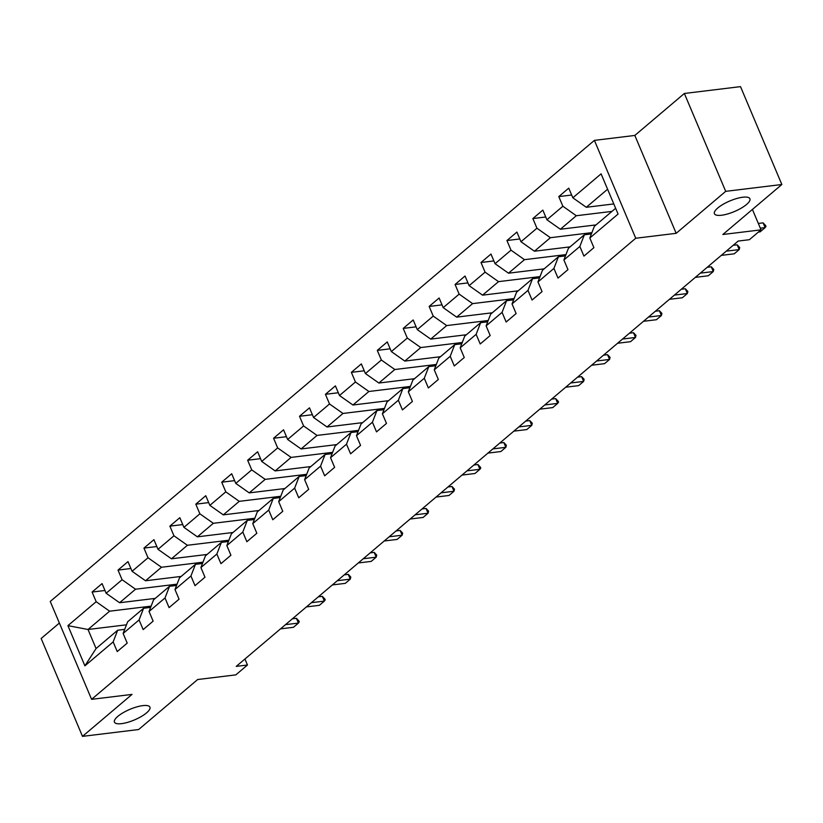 <?xml version="1.0" encoding="UTF-8"?>
<svg xmlns="http://www.w3.org/2000/svg" width="823" height="823" viewBox="0 0 823 823"><rect width="100%" height="100%" fill="white"/><g stroke="black" fill="none" stroke-linecap="round" stroke-linejoin="round"><path stroke-width="1.23" d="M142.811 705.63A19.258 5.761 -22.9 0 1 149.92 707.142A19.258 5.761 -22.9 0 1 141.206 716.576A19.258 5.761 -22.9 0 1 121.537 723.654A19.258 5.761 -22.9 0 1 114.438 722.131A19.258 5.761 -22.9 0 1 123.141 712.708A19.258 5.761 -22.9 0 1 142.811 705.63M742.809 197.222A19.258 5.761 -22.9 0 1 749.907 198.744A19.258 5.761 -22.9 0 1 741.204 208.168A19.258 5.761 -22.9 0 1 721.534 215.245A19.258 5.761 -22.9 0 1 714.426 213.733A19.258 5.761 -22.9 0 1 723.129 204.299A19.258 5.761 -22.9 0 1 742.809 197.222M59.369 623.052L41.15 638.494L82.495 736.369L138.645 729.528L197.643 679.531L235.831 674.87L247.466 665.015L244.935 659.017M594.401 140.373L50.254 601.459L91.59 699.334L635.737 238.248L594.401 140.373L634.831 135.445L676.167 233.321L725.701 191.347L684.355 93.472L634.831 135.445M684.355 93.472L740.505 86.631L781.85 184.506L722.851 234.493L761.028 229.843L752.417 209.443M725.701 191.347L781.85 184.506M126.475 624.811L88.02 629.492L96.065 648.545L117.668 630.233L113.152 641.909L117.226 651.569L127.205 643.113L123.121 633.463L139.077 619.945L143.161 629.595L153.129 621.149L149.056 611.489L165.012 597.971L169.085 607.621L179.054 599.175L174.98 589.525L190.936 575.997L195.01 585.657L204.989 577.201L200.905 567.551L216.861 554.033L220.945 563.683L230.913 555.237L226.839 545.577L242.795 532.059L246.869 541.719L256.838 533.263L252.764 523.613L268.72 510.095L272.794 519.745L282.773 511.299L278.688 501.639L294.644 488.121L298.728 497.781L308.697 489.325L304.623 479.675L320.569 466.147L324.653 475.807L334.622 467.361L330.548 457.701L346.504 444.183L350.577 453.833L360.556 445.387L356.472 435.727L372.428 422.209L376.512 431.869L386.481 423.413L382.397 413.763L398.353 400.245L402.437 409.895L412.405 401.449L408.331 391.789L424.287 378.271L428.361 387.931L438.33 379.475L434.256 369.825L450.212 356.297L454.286 365.957L464.265 357.511L460.18 347.851L476.136 334.333L480.221 343.983L490.189 335.537L486.115 325.877L502.071 312.359L506.145 322.019L516.114 313.563L512.04 303.913L527.996 290.396L532.07 300.045L542.048 291.599L537.964 281.939L553.92 268.421L558.004 278.081L567.973 269.625L563.899 259.975L579.855 246.458L583.929 256.107L593.897 247.661L589.824 238.001L618.073 214.062L601.088 173.848L572.839 197.798L568.755 188.138L558.786 196.594L571.666 195.02M113.152 641.909L84.903 665.848L67.918 625.645L96.168 601.706L92.094 592.046L104.963 590.482M558.786 196.594L562.87 206.244L546.914 219.762L542.83 210.112L532.862 218.558L536.935 228.218L520.98 241.736L516.906 232.076L506.927 240.532L511.011 250.182L495.055 263.71L490.981 254.05L481.002 262.496L485.086 272.156L469.131 285.674L465.046 276.024L455.078 284.47L459.152 294.12L443.196 307.648L439.122 297.988L429.153 306.444L433.227 316.094L417.271 329.611L413.197 319.962L403.219 328.408L407.303 338.068L391.347 351.586L387.263 341.926L377.294 350.382L381.368 360.032L365.412 373.549L361.338 363.9L351.37 372.346L355.443 382.006L339.488 395.524L335.414 385.874L325.435 394.32L329.519 403.97L313.563 417.498L309.479 407.838L299.51 416.284L303.594 425.944L287.639 439.461L283.554 429.812L273.586 438.258L277.66 447.918L261.704 461.436L257.63 451.776L247.651 460.232L251.735 469.882L235.779 483.399L231.695 473.75L221.726 482.196L225.811 491.856L209.855 505.373L205.771 495.713L195.802 504.17L199.876 513.819L183.92 527.348L179.846 517.688L169.877 526.134L173.951 535.794L157.995 549.311L153.922 539.662L143.943 548.108L148.027 557.768L132.071 571.285L127.987 561.625L118.018 570.082L122.092 579.731L106.136 593.249L102.062 583.6L92.094 592.046M761.028 229.843L749.393 239.699L738.169 241.067L236.232 666.383L247.466 665.015M123.121 633.463L127.637 621.787L143.593 608.269L150.63 607.405M155.249 598.393L119.592 602.734L135.548 589.217L177.058 584.155M143.593 608.269L139.077 619.945M106.136 593.249L119.592 602.734M122.092 579.731L135.548 589.217M149.056 611.489L153.572 599.813L169.517 586.295L176.564 585.441M181.173 576.419L145.517 580.771L161.473 567.253L202.983 562.191M169.517 586.295L165.012 597.971M132.071 571.285L145.517 580.771M148.027 557.768L161.473 567.253M174.98 589.525L179.496 577.849L195.452 564.321L202.489 563.467M207.098 554.455L171.451 558.796L187.407 545.279L228.907 540.217M195.452 564.321L190.936 575.997M157.995 549.311L171.451 558.796M173.951 535.794L187.407 545.279M200.905 567.551L205.421 555.875L221.377 542.357L228.413 541.493M233.032 532.481L197.376 536.833L213.332 523.305L254.832 518.243M221.377 542.357L216.861 554.033M183.92 527.348L197.376 536.833M199.876 513.819L213.332 523.305M226.839 545.577L231.345 533.901L247.301 520.383L254.338 519.529M258.957 510.507L223.3 514.859L239.256 501.341L280.766 496.279M247.301 520.383L242.795 532.059M209.855 505.373L223.3 514.859M225.811 491.856L239.256 501.341M252.764 523.613L257.28 511.937L273.236 498.419L280.273 497.555M284.881 488.543L249.235 492.884L265.191 479.367L306.691 474.305M273.236 498.419L268.72 510.095M235.779 483.399L249.235 492.884M251.735 469.882L265.191 479.367M278.688 501.639L283.205 489.963L299.161 476.445L306.197 475.591M310.816 466.569L275.16 470.921L291.116 457.403L332.615 452.341M299.161 476.445L294.644 488.121M261.704 461.436L275.16 470.921M277.66 447.918L291.116 457.403M304.623 479.675L309.129 467.999L325.085 454.471L332.122 453.617M336.741 444.605L301.084 448.947L317.04 435.429L358.55 430.367M325.085 454.471L320.569 466.147M287.639 439.461L301.084 448.947M303.594 425.944L317.04 435.429M330.548 457.701L335.064 446.025L351.02 432.507L358.056 431.643M362.665 422.631L327.019 426.983L342.975 413.455L384.475 408.403M351.02 432.507L346.504 444.183M313.563 417.498L327.019 426.983M329.519 403.97L342.975 413.455M356.472 435.727L360.988 424.051L376.944 410.533L383.981 409.679M388.6 400.667L352.944 405.009L368.899 391.491L410.399 386.429M376.944 410.533L372.428 422.209M339.488 395.524L352.944 405.009M355.443 382.006L368.899 391.491M382.397 413.763L386.913 402.087L402.869 388.569L409.905 387.705M414.525 378.693L378.868 383.034L394.824 369.517L436.334 364.455M402.869 388.569L398.353 400.245M365.412 373.549L378.868 383.034M381.368 360.032L394.824 369.517M408.331 391.789L412.848 380.113L428.804 366.595L435.84 365.741M440.449 356.719L404.803 361.071L420.759 347.553L462.259 342.491M428.804 366.595L424.287 378.271M391.347 351.586L404.803 361.071M407.303 338.068L420.759 347.553M434.256 369.825L438.772 358.149L454.728 344.621L461.765 343.767M466.374 334.755L430.727 339.097L446.683 325.579L488.183 320.517M454.728 344.621L450.212 356.297M417.271 329.611L430.727 339.097M433.227 316.094L446.683 325.579M460.18 347.851L464.697 336.175L480.653 322.657L487.689 321.793M492.308 312.781L456.652 317.133L472.608 303.615L514.118 298.554M480.653 322.657L476.136 334.333M443.196 307.648L456.652 317.133M459.152 294.12L472.608 303.615M486.115 325.877L490.631 314.201L506.577 300.683L513.614 299.829M518.233 290.817L482.576 295.159L498.532 281.641L540.042 276.579M506.577 300.683L502.071 312.359M469.131 285.674L482.576 295.159M485.086 272.156L498.532 281.641M512.04 303.913L516.556 292.237L532.512 278.719L539.549 277.855M544.157 268.843L508.511 273.195L524.467 259.667L565.967 254.605M532.512 278.719L527.996 290.396M495.055 263.71L508.511 273.195M511.011 250.182L524.467 259.667M537.964 281.939L542.48 270.263L558.436 256.745L565.473 255.891M570.092 246.869L534.436 251.221L550.392 237.703L591.891 232.642M558.436 256.745L553.92 268.421M520.98 241.736L534.436 251.221M536.935 228.218L550.392 237.703M563.899 259.975L568.405 248.299L584.361 234.781L591.398 233.917M596.017 224.905L560.36 229.247L576.316 215.729L611.973 211.388M584.361 234.781L579.855 246.458M546.914 219.762L560.36 229.247M562.87 206.244L576.316 215.729M589.824 238.001L594.34 226.325L615.635 208.281M613.793 203.929L586.295 207.283L607.59 189.239M572.839 197.798L586.295 207.283M676.167 233.321L635.737 238.248M82.495 736.369L132.019 694.406L91.59 699.334M117.668 630.233L124.705 629.379M151.123 606.129L109.624 611.191L88.02 629.492L67.918 625.645M96.065 648.545L84.903 665.848M96.168 601.706L109.624 611.191M532.862 218.558L545.742 216.994M506.927 240.532L519.807 238.958M481.002 262.496L493.882 260.932M455.078 284.47L467.958 282.896M429.153 306.444L442.023 304.87M403.219 328.408L416.099 326.834M377.294 350.382L390.174 348.808M351.37 372.346L364.25 370.782M325.435 394.32L338.315 392.746M299.51 416.284L312.39 414.72M273.586 438.258L286.466 436.684M247.651 460.232L260.531 458.658M221.726 482.196L234.606 480.632M195.802 504.17L208.682 502.596M169.877 526.134L182.747 524.57M143.943 548.108L156.823 546.534M118.018 570.082L130.898 568.508M760.339 228.197L765.133 227.611L760.143 231.839L758.425 232.045M765.627 225.533L765.966 226.335L765.133 227.611L763.116 222.858L765.627 225.533M758.322 223.434L763.116 222.858M726.256 251.159L739.208 249.585L734.219 253.813L721.267 255.387M739.702 247.507L739.208 249.585L737.192 244.822L739.702 247.507M733.159 245.316L737.192 244.822M700.332 273.133L713.274 271.559L708.294 275.777L695.342 277.361M713.778 269.481L713.274 271.559L711.267 266.796L713.778 269.481M707.224 267.29L711.267 266.796M674.397 295.107L687.349 293.523L682.36 297.751L669.418 299.325M687.853 291.445L687.349 293.523L685.333 288.76L687.853 291.445M681.3 289.254L685.333 288.76M648.473 317.071L661.425 315.497L656.435 319.715L643.483 321.299M661.918 313.419L661.425 315.497L659.408 310.734L661.918 313.419M655.375 311.228L659.408 310.734M622.548 339.045L635.49 337.461L630.511 341.689L617.559 343.263M635.994 335.383L635.49 337.461L633.484 332.708L635.994 335.383M629.451 333.192L633.484 332.708M596.613 361.009L609.565 359.435L604.576 363.663L591.634 365.237M610.069 357.357L609.565 359.435L607.549 354.672L610.069 357.357M603.516 355.166L607.549 354.672M570.689 382.983L583.641 381.409L578.651 385.627L565.699 387.211M584.135 379.331L583.641 381.409L581.624 376.646L584.135 379.331M577.592 377.14L581.624 376.646M544.764 404.957L557.706 403.373L552.727 407.601L539.775 409.175M558.21 401.295L558.55 402.087L557.706 403.373L555.7 398.61L558.21 401.295M551.667 399.104L555.7 398.61M518.829 426.921L531.781 425.347L526.792 429.565L513.85 431.149M532.286 423.269L531.781 425.347L529.775 420.584L532.286 423.269M525.732 421.078L529.775 420.584M492.905 448.895L505.857 447.311L500.868 451.539L487.916 453.113M506.351 445.233L505.857 447.311L503.841 442.548L506.351 445.233M499.808 443.041L503.841 442.548M466.98 470.859L479.922 469.285L474.943 473.513L461.991 475.087M480.426 467.207L480.766 467.999L479.922 469.285L477.916 464.522L480.426 467.207M473.883 465.016L477.916 464.522M441.056 492.833L453.998 491.249L449.008 495.477L436.067 497.061M454.502 489.181L453.998 491.249L451.992 486.496L454.502 489.181M447.949 486.979L451.992 486.496M415.121 514.807L428.073 513.223L423.084 517.451L410.142 519.025M428.567 511.145L428.073 513.223L426.057 508.46L428.567 511.145M422.024 508.953L426.057 508.46M389.197 536.771L402.149 535.197L397.159 539.415L384.207 540.999M402.642 533.119L402.149 535.197L400.132 530.434L402.642 533.119M396.1 530.928L400.132 530.434M363.272 558.745L376.214 557.161L371.235 561.389L358.283 562.963M376.718 555.083L376.214 557.161L374.208 552.398L376.718 555.083M370.165 552.891L374.208 552.398M337.337 580.709L350.289 579.135L345.3 583.363L332.358 584.937M350.793 577.057L350.289 579.135L348.273 574.372L350.793 577.057M344.24 574.865L348.273 574.372M311.413 602.683L324.365 601.099L319.375 605.327L306.423 606.911M324.859 599.021L325.198 599.823L324.365 601.099L322.349 596.346L324.859 599.021M318.316 596.829L322.349 596.346M285.488 624.647L298.43 623.073L293.451 627.301L280.499 628.875M298.934 620.995L299.274 621.787L298.43 623.073L296.424 618.31L298.934 620.995M292.391 618.803L296.424 618.31"/></g></svg>
